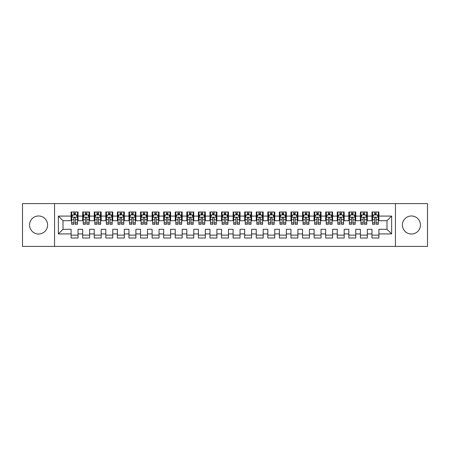 <?xml version="1.0" encoding="UTF-8"?>
<svg xmlns="http://www.w3.org/2000/svg" width="450" height="450" viewBox="0 0 450 450"><rect width="100%" height="100%" fill="white"/><g stroke="black" fill="none" stroke-linecap="round" stroke-linejoin="round"><path stroke-width="0.67" d="M411.418 215.972A9.028 9.028 0 0 0 402.39 225A9.028 9.028 0 0 0 411.418 234.028A9.028 9.028 0 0 0 420.441 225A9.028 9.028 0 0 0 411.418 215.972M38.582 215.972A9.028 9.028 0 0 0 29.559 225A9.028 9.028 0 0 0 38.582 234.028A9.028 9.028 0 0 0 47.61 225A9.028 9.028 0 0 0 38.582 215.972M395.449 246.409L427.5 246.409L427.5 203.591L395.449 203.591L395.449 246.409L54.551 246.409L54.551 203.591L22.5 203.591L22.5 246.409L54.551 246.409M395.449 203.591L54.551 203.591M58.371 233.91L58.371 216.09L71.1 216.09L71.1 220.719L63 220.719L63 229.281L58.371 233.91L71.1 233.91L71.1 238.016L78.041 238.016L78.041 233.91L82.671 233.91L82.671 238.016L89.612 238.016L89.612 233.91L94.241 233.91L94.241 238.016L101.188 238.016L101.188 233.91L105.812 233.91L105.812 238.016L112.759 238.016L112.759 233.91L117.388 233.91L117.388 238.016L124.329 238.016L124.329 233.91L128.959 233.91L128.959 238.016L135.9 238.016L135.9 233.91L140.529 233.91L140.529 238.016L147.471 238.016L147.471 233.91L152.1 233.91L152.1 238.016L159.041 238.016L159.041 233.91L163.671 233.91L163.671 238.016L170.612 238.016L170.612 233.91L175.241 233.91L175.241 238.016L182.188 238.016L182.188 233.91L186.812 233.91L186.812 238.016L193.759 238.016L193.759 233.91L198.388 233.91L198.388 238.016L205.329 238.016L205.329 233.91L209.959 233.91L209.959 238.016L216.9 238.016L216.9 233.91L221.529 233.91L221.529 238.016L228.471 238.016L228.471 233.91L233.1 233.91L233.1 238.016L240.041 238.016L240.041 233.91L244.671 233.91L244.671 238.016L251.612 238.016L251.612 233.91L256.241 233.91L256.241 238.016L263.188 238.016L263.188 233.91L267.812 233.91L267.812 238.016L274.759 238.016L274.759 233.91L279.388 233.91L279.388 238.016L286.329 238.016L286.329 233.91L290.959 233.91L290.959 238.016L297.9 238.016L297.9 233.91L302.529 233.91L302.529 238.016L309.471 238.016L309.471 233.91L314.1 233.91L314.1 238.016L321.041 238.016L321.041 233.91L325.671 233.91L325.671 238.016L332.612 238.016L332.612 233.91L337.241 233.91L337.241 238.016L344.188 238.016L344.188 233.91L348.812 233.91L348.812 238.016L355.759 238.016L355.759 233.91L360.388 233.91L360.388 238.016L367.329 238.016L367.329 233.91L371.959 233.91L371.959 238.016L378.9 238.016L378.9 229.281L387 229.281L387 220.719L378.9 220.719L378.9 216.09L391.629 216.09L391.629 233.91L378.9 233.91M378.9 216.09L378.9 211.984L371.959 211.984L371.959 216.09L367.329 216.09L367.329 211.984L360.388 211.984L360.388 216.09L355.759 216.09L355.759 211.984L348.812 211.984L348.812 216.09L344.188 216.09L344.188 211.984L337.241 211.984L337.241 216.09L332.612 216.09L332.612 211.984L325.671 211.984L325.671 216.09L321.041 216.09L321.041 211.984L314.1 211.984L314.1 216.09L309.471 216.09L309.471 211.984L302.529 211.984L302.529 216.09L297.9 216.09L297.9 211.984L290.959 211.984L290.959 216.09L286.329 216.09L286.329 211.984L279.388 211.984L279.388 216.09L274.759 216.09L274.759 211.984L267.812 211.984L267.812 216.09L263.188 216.09L263.188 211.984L256.241 211.984L256.241 216.09L251.612 216.09L251.612 211.984L244.671 211.984L244.671 216.09L240.041 216.09L240.041 211.984L233.1 211.984L233.1 216.09L228.471 216.09L228.471 211.984L221.529 211.984L221.529 216.09L216.9 216.09L216.9 211.984L209.959 211.984L209.959 216.09L205.329 216.09L205.329 211.984L198.388 211.984L198.388 216.09L193.759 216.09L193.759 211.984L186.812 211.984L186.812 216.09L182.188 216.09L182.188 211.984L175.241 211.984L175.241 216.09L170.612 216.09L170.612 211.984L163.671 211.984L163.671 216.09L159.041 216.09L159.041 211.984L152.1 211.984L152.1 216.09L147.471 216.09L147.471 211.984L140.529 211.984L140.529 216.09L135.9 216.09L135.9 211.984L128.959 211.984L128.959 216.09L124.329 216.09L124.329 211.984L117.388 211.984L117.388 216.09L112.759 216.09L112.759 211.984L105.812 211.984L105.812 216.09L101.188 216.09L101.188 211.984L94.241 211.984L94.241 216.09L89.612 216.09L89.612 211.984L82.671 211.984L82.671 216.09L78.041 216.09L78.041 211.984L71.1 211.984L71.1 216.09M367.329 233.91L367.329 229.281L371.959 229.281L371.959 233.91M391.629 216.09L387 220.719M355.759 233.91L355.759 229.281L360.388 229.281L360.388 233.91M371.959 216.09L371.959 220.719L367.329 220.719L367.329 216.09M344.188 233.91L344.188 229.281L348.812 229.281L348.812 233.91M360.388 216.09L360.388 220.719L355.759 220.719L355.759 216.09M332.612 233.91L332.612 229.281L337.241 229.281L337.241 233.91M348.812 216.09L348.812 220.719L344.188 220.719L344.188 216.09M321.041 233.91L321.041 229.281L325.671 229.281L325.671 233.91M337.241 216.09L337.241 220.719L332.612 220.719L332.612 216.09M309.471 233.91L309.471 229.281L314.1 229.281L314.1 233.91M325.671 216.09L325.671 220.719L321.041 220.719L321.041 216.09M297.9 233.91L297.9 229.281L302.529 229.281L302.529 233.91M314.1 216.09L314.1 220.719L309.471 220.719L309.471 216.09M286.329 233.91L286.329 229.281L290.959 229.281L290.959 233.91M302.529 216.09L302.529 220.719L297.9 220.719L297.9 216.09M274.759 233.91L274.759 229.281L279.388 229.281L279.388 233.91M290.959 216.09L290.959 220.719L286.329 220.719L286.329 216.09M263.188 233.91L263.188 229.281L267.812 229.281L267.812 233.91M279.388 216.09L279.388 220.719L274.759 220.719L274.759 216.09M251.612 233.91L251.612 229.281L256.241 229.281L256.241 233.91M267.812 216.09L267.812 220.719L263.188 220.719L263.188 216.09M240.041 233.91L240.041 229.281L244.671 229.281L244.671 233.91M256.241 216.09L256.241 220.719L251.612 220.719L251.612 216.09M228.471 233.91L228.471 229.281L233.1 229.281L233.1 233.91M244.671 216.09L244.671 220.719L240.041 220.719L240.041 216.09M216.9 233.91L216.9 229.281L221.529 229.281L221.529 233.91M233.1 216.09L233.1 220.719L228.471 220.719L228.471 216.09M205.329 233.91L205.329 229.281L209.959 229.281L209.959 233.91M221.529 216.09L221.529 220.719L216.9 220.719L216.9 216.09M193.759 233.91L193.759 229.281L198.388 229.281L198.388 233.91M209.959 216.09L209.959 220.719L205.329 220.719L205.329 216.09M182.188 233.91L182.188 229.281L186.812 229.281L186.812 233.91M198.388 216.09L198.388 220.719L193.759 220.719L193.759 216.09M170.612 233.91L170.612 229.281L175.241 229.281L175.241 233.91M186.812 216.09L186.812 220.719L182.188 220.719L182.188 216.09M159.041 233.91L159.041 229.281L163.671 229.281L163.671 233.91M175.241 216.09L175.241 220.719L170.612 220.719L170.612 216.09M147.471 233.91L147.471 229.281L152.1 229.281L152.1 233.91M163.671 216.09L163.671 220.719L159.041 220.719L159.041 216.09M135.9 233.91L135.9 229.281L140.529 229.281L140.529 233.91M152.1 216.09L152.1 220.719L147.471 220.719L147.471 216.09M124.329 233.91L124.329 229.281L128.959 229.281L128.959 233.91M140.529 216.09L140.529 220.719L135.9 220.719L135.9 216.09M112.759 233.91L112.759 229.281L117.388 229.281L117.388 233.91M128.959 216.09L128.959 220.719L124.329 220.719L124.329 216.09M101.188 233.91L101.188 229.281L105.812 229.281L105.812 233.91M117.388 216.09L117.388 220.719L112.759 220.719L112.759 216.09M89.612 233.91L89.612 229.281L94.241 229.281L94.241 233.91M105.812 216.09L105.812 220.719L101.188 220.719L101.188 216.09M78.041 233.91L78.041 229.281L82.671 229.281L82.671 233.91M94.241 216.09L94.241 220.719L89.612 220.719L89.612 216.09M63 229.281L71.1 229.281L71.1 233.91M82.671 216.09L82.671 220.719L78.041 220.719L78.041 216.09M371.959 214.875L372.538 214.875M378.321 214.875L378.9 214.875M360.388 214.875L360.962 214.875M366.75 214.875L367.329 214.875M348.812 214.875L349.391 214.875M355.179 214.875L355.759 214.875M337.241 214.875L337.821 214.875M343.609 214.875L344.188 214.875M325.671 214.875L326.25 214.875M332.038 214.875L332.612 214.875M314.1 214.875L314.679 214.875M320.462 214.875L321.041 214.875M302.529 214.875L303.109 214.875M308.891 214.875L309.471 214.875M290.959 214.875L291.538 214.875M297.321 214.875L297.9 214.875M279.388 214.875L279.962 214.875M285.75 214.875L286.329 214.875M267.812 214.875L268.391 214.875M274.179 214.875L274.759 214.875M256.241 214.875L256.821 214.875M262.609 214.875L263.188 214.875M244.671 214.875L245.25 214.875M251.038 214.875L251.612 214.875M233.1 214.875L233.679 214.875M239.462 214.875L240.041 214.875M221.529 214.875L222.109 214.875M227.891 214.875L228.471 214.875M209.959 214.875L210.538 214.875M216.321 214.875L216.9 214.875M198.388 214.875L198.962 214.875M204.75 214.875L205.329 214.875M186.812 214.875L187.391 214.875M193.179 214.875L193.759 214.875M175.241 214.875L175.821 214.875M181.609 214.875L182.188 214.875M163.671 214.875L164.25 214.875M170.038 214.875L170.612 214.875M152.1 214.875L152.679 214.875M158.462 214.875L159.041 214.875M140.529 214.875L141.109 214.875M146.891 214.875L147.471 214.875M128.959 214.875L129.538 214.875M135.321 214.875L135.9 214.875M117.388 214.875L117.962 214.875M123.75 214.875L124.329 214.875M105.812 214.875L106.391 214.875M112.179 214.875L112.759 214.875M94.241 214.875L94.821 214.875M100.609 214.875L101.188 214.875M82.671 214.875L83.25 214.875M89.038 214.875L89.612 214.875M71.1 214.875L71.679 214.875M77.462 214.875L78.041 214.875M71.1 235.125L78.041 235.125M82.671 235.125L89.612 235.125M94.241 235.125L101.188 235.125M105.812 235.125L112.759 235.125M117.388 235.125L124.329 235.125M128.959 235.125L135.9 235.125M140.529 235.125L147.471 235.125M152.1 235.125L159.041 235.125M163.671 235.125L170.612 235.125M175.241 235.125L182.188 235.125M186.812 235.125L193.759 235.125M198.388 235.125L205.329 235.125M209.959 235.125L216.9 235.125M221.529 235.125L228.471 235.125M233.1 235.125L240.041 235.125M244.671 235.125L251.612 235.125M256.241 235.125L263.188 235.125M267.812 235.125L274.759 235.125M279.388 235.125L286.329 235.125M290.959 235.125L297.9 235.125M302.529 235.125L309.471 235.125M314.1 235.125L321.041 235.125M325.671 235.125L332.612 235.125M337.241 235.125L344.188 235.125M348.812 235.125L355.759 235.125M360.388 235.125L367.329 235.125M371.959 235.125L378.9 235.125M58.371 216.09L63 220.719M387 229.281L391.629 233.91M75.268 213.486L73.879 213.486M77.462 222.857L75.268 222.857L75.268 224.308L77.462 224.308L77.462 217.249L76.309 214.931L72.838 214.931L71.679 217.249L71.679 224.308L73.879 224.308L73.879 222.857L71.679 222.857M71.679 217.249L71.679 211.984M77.462 217.249L77.462 211.984M73.879 214.931L73.879 211.984M75.268 211.984L75.268 214.931M75.268 222.857L75.268 218.115C74.801 217.221 74.34 217.221 73.879 218.115L73.879 222.857M75.268 214.875L73.879 214.875M86.839 213.486L85.449 213.486M89.038 222.857L86.839 222.857L86.839 224.308L89.038 224.308L89.038 217.249L87.879 214.931L84.409 214.931L83.25 217.249L83.25 224.308L85.449 224.308L85.449 222.857L83.25 222.857M83.25 217.249L83.25 211.984M89.038 217.249L89.038 211.984M85.449 214.931L85.449 211.984M86.839 211.984L86.839 214.931M86.839 222.857L86.839 218.115C86.377 217.221 85.911 217.221 85.449 218.115L85.449 222.857M86.839 214.875L85.449 214.875M98.409 213.486L97.02 213.486M100.609 222.857L98.409 222.857L98.409 224.308L100.609 224.308L100.609 217.249L99.45 214.931L95.979 214.931L94.821 217.249L94.821 224.308L97.02 224.308L97.02 222.857L94.821 222.857M94.821 217.249L94.821 211.984M100.609 217.249L100.609 211.984M97.02 214.931L97.02 211.984M98.409 211.984L98.409 214.931M98.409 222.857L98.409 218.115C97.948 217.221 97.481 217.221 97.02 218.115L97.02 222.857M98.409 214.875L97.02 214.875M109.98 213.486L108.591 213.486M112.179 222.857L109.98 222.857L109.98 224.308L112.179 224.308L112.179 217.249L111.021 214.931L107.55 214.931L106.391 217.249L106.391 224.308L108.591 224.308L108.591 222.857L106.391 222.857M106.391 217.249L106.391 211.984M112.179 217.249L112.179 211.984M108.591 214.931L108.591 211.984M109.98 211.984L109.98 214.931M109.98 222.857L109.98 218.115C109.519 217.221 109.058 217.221 108.591 218.115L108.591 222.857M109.98 214.875L108.591 214.875M121.551 213.486L120.161 213.486M123.75 222.857L121.551 222.857L121.551 224.308L123.75 224.308L123.75 217.249L122.591 214.931L119.121 214.931L117.962 217.249L117.962 224.308L120.161 224.308L120.161 222.857L117.962 222.857M117.962 217.249L117.962 211.984M123.75 217.249L123.75 211.984M120.161 214.931L120.161 211.984M121.551 211.984L121.551 214.931M121.551 222.857L121.551 218.115C121.089 217.221 120.628 217.221 120.161 218.115L120.161 222.857M121.551 214.875L120.161 214.875M133.121 213.486L131.732 213.486M135.321 222.857L133.121 222.857L133.121 224.308L135.321 224.308L135.321 217.249L134.162 214.931L130.691 214.931L129.538 217.249L129.538 224.308L131.732 224.308L131.732 222.857L129.538 222.857M129.538 217.249L129.538 211.984M135.321 217.249L135.321 211.984M131.732 214.931L131.732 211.984M133.121 211.984L133.121 214.931M133.121 222.857L133.121 218.115C132.66 217.221 132.199 217.221 131.732 218.115L131.732 222.857M133.121 214.875L131.732 214.875M144.692 213.486L143.308 213.486M146.891 222.857L144.692 222.857L144.692 224.308L146.891 224.308L146.891 217.249L145.738 214.931L142.262 214.931L141.109 217.249L141.109 224.308L143.308 224.308L143.308 222.857L141.109 222.857M141.109 217.249L141.109 211.984M146.891 217.249L146.891 211.984M143.308 214.931L143.308 211.984M144.692 211.984L144.692 214.931M144.692 222.857L144.692 218.115C144.231 217.221 143.769 217.221 143.308 218.115L143.308 222.857M144.692 214.875L143.308 214.875M156.268 213.486L154.879 213.486M158.462 222.857L156.268 222.857L156.268 224.308L158.462 224.308L158.462 217.249L157.309 214.931L153.838 214.931L152.679 217.249L152.679 224.308L154.879 224.308L154.879 222.857L152.679 222.857M152.679 217.249L152.679 211.984M158.462 217.249L158.462 211.984M154.879 214.931L154.879 211.984M156.268 211.984L156.268 214.931M156.268 222.857L156.268 218.115C155.801 217.221 155.34 217.221 154.879 218.115L154.879 222.857M156.268 214.875L154.879 214.875M167.839 213.486L166.449 213.486M170.038 222.857L167.839 222.857L167.839 224.308L170.038 224.308L170.038 217.249L168.879 214.931L165.409 214.931L164.25 217.249L164.25 224.308L166.449 224.308L166.449 222.857L164.25 222.857M164.25 217.249L164.25 211.984M170.038 217.249L170.038 211.984M166.449 214.931L166.449 211.984M167.839 211.984L167.839 214.931M167.839 222.857L167.839 218.115C167.377 217.221 166.911 217.221 166.449 218.115L166.449 222.857M167.839 214.875L166.449 214.875M179.409 213.486L178.02 213.486M181.609 222.857L179.409 222.857L179.409 224.308L181.609 224.308L181.609 217.249L180.45 214.931L176.979 214.931L175.821 217.249L175.821 224.308L178.02 224.308L178.02 222.857L175.821 222.857M175.821 217.249L175.821 211.984M181.609 217.249L181.609 211.984M178.02 214.931L178.02 211.984M179.409 211.984L179.409 214.931M179.409 222.857L179.409 218.115C178.948 217.221 178.481 217.221 178.02 218.115L178.02 222.857M179.409 214.875L178.02 214.875M190.98 213.486L189.591 213.486M193.179 222.857L190.98 222.857L190.98 224.308L193.179 224.308L193.179 217.249L192.021 214.931L188.55 214.931L187.391 217.249L187.391 224.308L189.591 224.308L189.591 222.857L187.391 222.857M187.391 217.249L187.391 211.984M193.179 217.249L193.179 211.984M189.591 214.931L189.591 211.984M190.98 211.984L190.98 214.931M190.98 222.857L190.98 218.115C190.519 217.221 190.058 217.221 189.591 218.115L189.591 222.857M190.98 214.875L189.591 214.875M202.551 213.486L201.161 213.486M204.75 222.857L202.551 222.857L202.551 224.308L204.75 224.308L204.75 217.249L203.591 214.931L200.121 214.931L198.962 217.249L198.962 224.308L201.161 224.308L201.161 222.857L198.962 222.857M198.962 217.249L198.962 211.984M204.75 217.249L204.75 211.984M201.161 214.931L201.161 211.984M202.551 211.984L202.551 214.931M202.551 222.857L202.551 218.115C202.089 217.221 201.628 217.221 201.161 218.115L201.161 222.857M202.551 214.875L201.161 214.875M214.121 213.486L212.732 213.486M216.321 222.857L214.121 222.857L214.121 224.308L216.321 224.308L216.321 217.249L215.162 214.931L211.691 214.931L210.538 217.249L210.538 224.308L212.732 224.308L212.732 222.857L210.538 222.857M210.538 217.249L210.538 211.984M216.321 217.249L216.321 211.984M212.732 214.931L212.732 211.984M214.121 211.984L214.121 214.931M214.121 222.857L214.121 218.115C213.66 217.221 213.199 217.221 212.732 218.115L212.732 222.857M214.121 214.875L212.732 214.875M225.692 213.486L224.308 213.486M227.891 222.857L225.692 222.857L225.692 224.308L227.891 224.308L227.891 217.249L226.738 214.931L223.262 214.931L222.109 217.249L222.109 224.308L224.308 224.308L224.308 222.857L222.109 222.857M222.109 217.249L222.109 211.984M227.891 217.249L227.891 211.984M224.308 214.931L224.308 211.984M225.692 211.984L225.692 214.931M225.692 222.857L225.692 218.115C225.231 217.221 224.769 217.221 224.308 218.115L224.308 222.857M225.692 214.875L224.308 214.875M237.268 213.486L235.879 213.486M239.462 222.857L237.268 222.857L237.268 224.308L239.462 224.308L239.462 217.249L238.309 214.931L234.838 214.931L233.679 217.249L233.679 224.308L235.879 224.308L235.879 222.857L233.679 222.857M233.679 217.249L233.679 211.984M239.462 217.249L239.462 211.984M235.879 214.931L235.879 211.984M237.268 211.984L237.268 214.931M237.268 222.857L237.268 218.115C236.801 217.221 236.34 217.221 235.879 218.115L235.879 222.857M237.268 214.875L235.879 214.875M248.839 213.486L247.449 213.486M251.038 222.857L248.839 222.857L248.839 224.308L251.038 224.308L251.038 217.249L249.879 214.931L246.409 214.931L245.25 217.249L245.25 224.308L247.449 224.308L247.449 222.857L245.25 222.857M245.25 217.249L245.25 211.984M251.038 217.249L251.038 211.984M247.449 214.931L247.449 211.984M248.839 211.984L248.839 214.931M248.839 222.857L248.839 218.115C248.377 217.221 247.911 217.221 247.449 218.115L247.449 222.857M248.839 214.875L247.449 214.875M260.409 213.486L259.02 213.486M262.609 222.857L260.409 222.857L260.409 224.308L262.609 224.308L262.609 217.249L261.45 214.931L257.979 214.931L256.821 217.249L256.821 224.308L259.02 224.308L259.02 222.857L256.821 222.857M256.821 217.249L256.821 211.984M262.609 217.249L262.609 211.984M259.02 214.931L259.02 211.984M260.409 211.984L260.409 214.931M260.409 222.857L260.409 218.115C259.948 217.221 259.481 217.221 259.02 218.115L259.02 222.857M260.409 214.875L259.02 214.875M271.98 213.486L270.591 213.486M274.179 222.857L271.98 222.857L271.98 224.308L274.179 224.308L274.179 217.249L273.021 214.931L269.55 214.931L268.391 217.249L268.391 224.308L270.591 224.308L270.591 222.857L268.391 222.857M268.391 217.249L268.391 211.984M274.179 217.249L274.179 211.984M270.591 214.931L270.591 211.984M271.98 211.984L271.98 214.931M271.98 222.857L271.98 218.115C271.519 217.221 271.058 217.221 270.591 218.115L270.591 222.857M271.98 214.875L270.591 214.875M283.551 213.486L282.161 213.486M285.75 222.857L283.551 222.857L283.551 224.308L285.75 224.308L285.75 217.249L284.591 214.931L281.121 214.931L279.962 217.249L279.962 224.308L282.161 224.308L282.161 222.857L279.962 222.857M279.962 217.249L279.962 211.984M285.75 217.249L285.75 211.984M282.161 214.931L282.161 211.984M283.551 211.984L283.551 214.931M283.551 222.857L283.551 218.115C283.089 217.221 282.628 217.221 282.161 218.115L282.161 222.857M283.551 214.875L282.161 214.875M295.121 213.486L293.732 213.486M297.321 222.857L295.121 222.857L295.121 224.308L297.321 224.308L297.321 217.249L296.162 214.931L292.691 214.931L291.538 217.249L291.538 224.308L293.732 224.308L293.732 222.857L291.538 222.857M291.538 217.249L291.538 211.984M297.321 217.249L297.321 211.984M293.732 214.931L293.732 211.984M295.121 211.984L295.121 214.931M295.121 222.857L295.121 218.115C294.66 217.221 294.199 217.221 293.732 218.115L293.732 222.857M295.121 214.875L293.732 214.875M306.692 213.486L305.308 213.486M308.891 222.857L306.692 222.857L306.692 224.308L308.891 224.308L308.891 217.249L307.738 214.931L304.262 214.931L303.109 217.249L303.109 224.308L305.308 224.308L305.308 222.857L303.109 222.857M303.109 217.249L303.109 211.984M308.891 217.249L308.891 211.984M305.308 214.931L305.308 211.984M306.692 211.984L306.692 214.931M306.692 222.857L306.692 218.115C306.231 217.221 305.769 217.221 305.308 218.115L305.308 222.857M306.692 214.875L305.308 214.875M318.268 213.486L316.879 213.486M320.462 222.857L318.268 222.857L318.268 224.308L320.462 224.308L320.462 217.249L319.309 214.931L315.838 214.931L314.679 217.249L314.679 224.308L316.879 224.308L316.879 222.857L314.679 222.857M314.679 217.249L314.679 211.984M320.462 217.249L320.462 211.984M316.879 214.931L316.879 211.984M318.268 211.984L318.268 214.931M318.268 222.857L318.268 218.115C317.801 217.221 317.34 217.221 316.879 218.115L316.879 222.857M318.268 214.875L316.879 214.875M329.839 213.486L328.449 213.486M332.038 222.857L329.839 222.857L329.839 224.308L332.038 224.308L332.038 217.249L330.879 214.931L327.409 214.931L326.25 217.249L326.25 224.308L328.449 224.308L328.449 222.857L326.25 222.857M326.25 217.249L326.25 211.984M332.038 217.249L332.038 211.984M328.449 214.931L328.449 211.984M329.839 211.984L329.839 214.931M329.839 222.857L329.839 218.115C329.377 217.221 328.911 217.221 328.449 218.115L328.449 222.857M329.839 214.875L328.449 214.875M341.409 213.486L340.02 213.486M343.609 222.857L341.409 222.857L341.409 224.308L343.609 224.308L343.609 217.249L342.45 214.931L338.979 214.931L337.821 217.249L337.821 224.308L340.02 224.308L340.02 222.857L337.821 222.857M337.821 217.249L337.821 211.984M343.609 217.249L343.609 211.984M340.02 214.931L340.02 211.984M341.409 211.984L341.409 214.931M341.409 222.857L341.409 218.115C340.948 217.221 340.481 217.221 340.02 218.115L340.02 222.857M341.409 214.875L340.02 214.875M352.98 213.486L351.591 213.486M355.179 222.857L352.98 222.857L352.98 224.308L355.179 224.308L355.179 217.249L354.021 214.931L350.55 214.931L349.391 217.249L349.391 224.308L351.591 224.308L351.591 222.857L349.391 222.857M349.391 217.249L349.391 211.984M355.179 217.249L355.179 211.984M351.591 214.931L351.591 211.984M352.98 211.984L352.98 214.931M352.98 222.857L352.98 218.115C352.519 217.221 352.058 217.221 351.591 218.115L351.591 222.857M352.98 214.875L351.591 214.875M364.551 213.486L363.161 213.486M366.75 222.857L364.551 222.857L364.551 224.308L366.75 224.308L366.75 217.249L365.591 214.931L362.121 214.931L360.962 217.249L360.962 224.308L363.161 224.308L363.161 222.857L360.962 222.857M360.962 217.249L360.962 211.984M366.75 217.249L366.75 211.984M363.161 214.931L363.161 211.984M364.551 211.984L364.551 214.931M364.551 222.857L364.551 218.115C364.089 217.221 363.628 217.221 363.161 218.115L363.161 222.857M364.551 214.875L363.161 214.875M376.121 213.486L374.732 213.486M378.321 222.857L376.121 222.857L376.121 224.308L378.321 224.308L378.321 217.249L377.162 214.931L373.691 214.931L372.538 217.249L372.538 224.308L374.732 224.308L374.732 222.857L372.538 222.857M372.538 217.249L372.538 211.984M378.321 217.249L378.321 211.984M374.732 214.931L374.732 211.984M376.121 211.984L376.121 214.931M376.121 222.857L376.121 218.115C375.66 217.221 375.199 217.221 374.732 218.115L374.732 222.857M376.121 214.875L374.732 214.875M77.434 217.187L71.707 217.187M71.679 215.072L72.765 215.072M76.376 215.072L77.462 215.072M73.879 219.752L71.679 219.752M77.462 219.752L75.268 219.752M75.268 214.222L73.879 214.222M89.004 217.187L83.278 217.187M83.25 215.072L84.336 215.072M87.947 215.072L89.038 215.072M85.449 219.752L83.25 219.752M89.038 219.752L86.839 219.752M86.839 214.222L85.449 214.222M100.581 217.187L94.849 217.187M94.821 215.072L95.912 215.072M99.517 215.072L100.609 215.072M97.02 219.752L94.821 219.752M100.609 219.752L98.409 219.752M98.409 214.222L97.02 214.222M112.151 217.187L106.419 217.187M106.391 215.072L107.483 215.072M111.088 215.072L112.179 215.072M108.591 219.752L106.391 219.752M112.179 219.752L109.98 219.752M109.98 214.222L108.591 214.222M123.722 217.187L117.996 217.187M117.962 215.072L119.053 215.072M122.664 215.072L123.75 215.072M120.161 219.752L117.962 219.752M123.75 219.752L121.551 219.752M121.551 214.222L120.161 214.222M135.293 217.187L129.566 217.187M129.538 215.072L130.624 215.072M134.235 215.072L135.321 215.072M131.732 219.752L129.538 219.752M135.321 219.752L133.121 219.752M133.121 214.222L131.732 214.222M146.863 217.187L141.137 217.187M141.109 215.072L142.194 215.072M145.806 215.072L146.891 215.072M143.308 219.752L141.109 219.752M146.891 219.752L144.692 219.752M144.692 214.222L143.308 214.222M158.434 217.187L152.708 217.187M152.679 215.072L153.765 215.072M157.376 215.072L158.462 215.072M154.879 219.752L152.679 219.752M158.462 219.752L156.268 219.752M156.268 214.222L154.879 214.222M170.004 217.187L164.278 217.187M164.25 215.072L165.336 215.072M168.947 215.072L170.038 215.072M166.449 219.752L164.25 219.752M170.038 219.752L167.839 219.752M167.839 214.222L166.449 214.222M181.581 217.187L175.849 217.187M175.821 215.072L176.912 215.072M180.518 215.072L181.609 215.072M178.02 219.752L175.821 219.752M181.609 219.752L179.409 219.752M179.409 214.222L178.02 214.222M193.151 217.187L187.419 217.187M187.391 215.072L188.482 215.072M192.088 215.072L193.179 215.072M189.591 219.752L187.391 219.752M193.179 219.752L190.98 219.752M190.98 214.222L189.591 214.222M204.722 217.187L198.996 217.187M198.962 215.072L200.053 215.072M203.664 215.072L204.75 215.072M201.161 219.752L198.962 219.752M204.75 219.752L202.551 219.752M202.551 214.222L201.161 214.222M216.292 217.187L210.566 217.187M210.538 215.072L211.624 215.072M215.235 215.072L216.321 215.072M212.732 219.752L210.538 219.752M216.321 219.752L214.121 219.752M214.121 214.222L212.732 214.222M227.863 217.187L222.137 217.187M222.109 215.072L223.194 215.072M226.806 215.072L227.891 215.072M224.308 219.752L222.109 219.752M227.891 219.752L225.692 219.752M225.692 214.222L224.308 214.222M239.434 217.187L233.708 217.187M233.679 215.072L234.765 215.072M238.376 215.072L239.462 215.072M235.879 219.752L233.679 219.752M239.462 219.752L237.268 219.752M237.268 214.222L235.879 214.222M251.004 217.187L245.278 217.187M245.25 215.072L246.336 215.072M249.947 215.072L251.038 215.072M247.449 219.752L245.25 219.752M251.038 219.752L248.839 219.752M248.839 214.222L247.449 214.222M262.581 217.187L256.849 217.187M256.821 215.072L257.912 215.072M261.517 215.072L262.609 215.072M259.02 219.752L256.821 219.752M262.609 219.752L260.409 219.752M260.409 214.222L259.02 214.222M274.151 217.187L268.419 217.187M268.391 215.072L269.483 215.072M273.088 215.072L274.179 215.072M270.591 219.752L268.391 219.752M274.179 219.752L271.98 219.752M271.98 214.222L270.591 214.222M285.722 217.187L279.996 217.187M279.962 215.072L281.053 215.072M284.664 215.072L285.75 215.072M282.161 219.752L279.962 219.752M285.75 219.752L283.551 219.752M283.551 214.222L282.161 214.222M297.293 217.187L291.566 217.187M291.538 215.072L292.624 215.072M296.235 215.072L297.321 215.072M293.732 219.752L291.538 219.752M297.321 219.752L295.121 219.752M295.121 214.222L293.732 214.222M308.863 217.187L303.137 217.187M303.109 215.072L304.194 215.072M307.806 215.072L308.891 215.072M305.308 219.752L303.109 219.752M308.891 219.752L306.692 219.752M306.692 214.222L305.308 214.222M320.434 217.187L314.707 217.187M314.679 215.072L315.765 215.072M319.376 215.072L320.462 215.072M316.879 219.752L314.679 219.752M320.462 219.752L318.268 219.752M318.268 214.222L316.879 214.222M332.004 217.187L326.278 217.187M326.25 215.072L327.336 215.072M330.947 215.072L332.038 215.072M328.449 219.752L326.25 219.752M332.038 219.752L329.839 219.752M329.839 214.222L328.449 214.222M343.581 217.187L337.849 217.187M337.821 215.072L338.912 215.072M342.517 215.072L343.609 215.072M340.02 219.752L337.821 219.752M343.609 219.752L341.409 219.752M341.409 214.222L340.02 214.222M355.151 217.187L349.419 217.187M349.391 215.072L350.483 215.072M354.088 215.072L355.179 215.072M351.591 219.752L349.391 219.752M355.179 219.752L352.98 219.752M352.98 214.222L351.591 214.222M366.722 217.187L360.996 217.187M360.962 215.072L362.053 215.072M365.664 215.072L366.75 215.072M363.161 219.752L360.962 219.752M366.75 219.752L364.551 219.752M364.551 214.222L363.161 214.222M378.293 217.187L372.566 217.187M372.538 215.072L373.624 215.072M377.235 215.072L378.321 215.072M374.732 219.752L372.538 219.752M378.321 219.752L376.121 219.752M376.121 214.222L374.732 214.222"/></g></svg>
